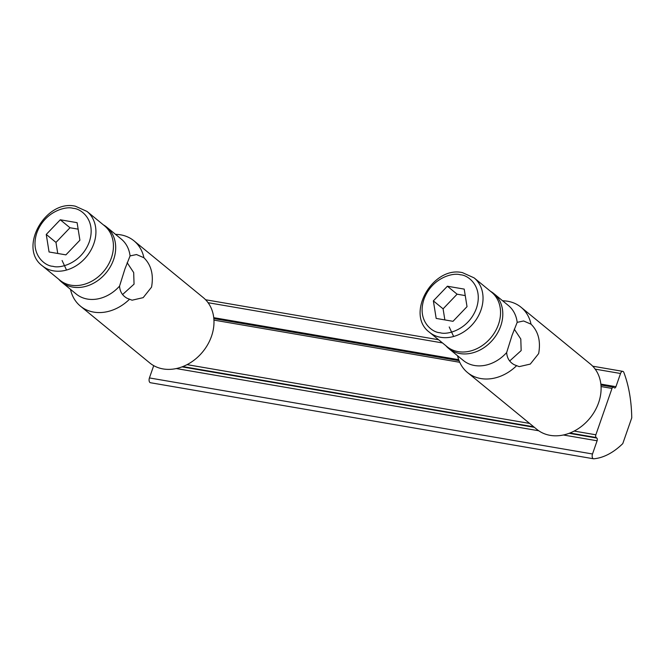 <?xml version="1.0" encoding="UTF-8"?>
<svg xmlns="http://www.w3.org/2000/svg" width="665" height="665" viewBox="0 0 665 665"><rect width="100%" height="100%" fill="white"/><g stroke="black" fill="none" stroke-linecap="round" stroke-linejoin="round"><path stroke-width="1" d="M449.199 326.956L453.638 336.482M474.112 277.879L491.618 292.218A35.187 28.271 129.3 0 1 498.467 324.437A35.187 28.271 129.3 0 1 447.013 346.648L429.515 332.309A35.187 28.271 129.3 0 0 440.604 337.296A35.187 28.271 129.3 0 0 480.961 310.098A35.187 28.271 129.3 0 0 474.112 277.879L462.499 272.65C432.624 265.609 405.018 314.528 429.515 332.309M433.364 300.879L447.387 286.224L464.212 289.109L467.021 306.656L452.998 321.311L436.174 318.419L433.364 300.879L443.089 308.843L444.86 319.915M465.251 295.593L457.104 294.188L447.387 286.224M457.104 294.188L443.089 308.843M62.086 260.514L66.525 270.048M87.007 211.437L104.505 225.784A35.187 28.271 129.3 0 1 111.354 258.003A35.187 28.271 129.3 0 1 59.9 280.214L42.402 265.875A35.187 28.271 129.3 0 0 53.491 270.854A35.187 28.271 129.3 0 0 93.848 243.656A35.187 28.271 129.3 0 0 87.007 211.437L75.386 206.208C45.511 199.168 17.905 248.095 42.402 265.875M46.251 234.437L60.274 219.782L77.107 222.675L79.908 240.215L65.893 254.87L49.06 251.985L46.251 234.437L55.976 242.409L57.747 253.473M78.138 229.151L70 227.754L60.274 219.782M70 227.754L55.976 242.409M516.539 365.767A42.219 33.923 129.3 0 1 467.545 372.575L536.871 429.374A42.219 33.923 -50.7 0 0 598.608 402.724A42.219 33.923 -50.7 0 0 590.387 364.054L521.061 307.255A42.219 33.923 129.3 0 1 531.027 324.171C538.342 331.419 540.878 341.228 538.65 353.589L530.288 364.088L519.199 366.631L514.336 364.777C509.589 362.226 507.038 358.152 506.655 352.558L512.042 335.376L517.179 322.35L523.613 320.979L531.027 324.171M502.574 300.738L504.727 300.904A42.219 33.923 129.3 0 1 521.061 307.255M509.681 360.979L521.161 350.588L520.803 339.017L514.261 329.133M490.462 291.27A35.536 28.553 129.3 0 1 493.779 293.539A35.536 28.553 129.3 0 1 500.703 326.083A35.536 28.553 129.3 0 1 448.734 348.518A35.536 28.553 129.3 0 1 445.858 345.709M493.779 293.539L508.368 305.493A35.536 28.553 129.3 0 1 517.179 322.35M467.545 372.575A42.219 33.923 129.3 0 1 458.11 357.803L457.52 355.717M506.655 352.558A35.536 28.553 129.3 0 1 463.322 360.472L448.734 348.518M129.426 299.333A42.219 33.923 129.3 0 1 80.432 306.133L149.758 362.94A42.219 33.923 -50.7 0 0 211.495 336.282A42.219 33.923 -50.7 0 0 203.282 297.621L133.956 240.813A42.219 33.923 129.3 0 1 143.914 257.729C151.229 264.986 153.773 274.786 151.537 287.155L143.175 297.646L132.086 300.198L127.231 298.336C122.485 295.784 119.924 291.719 119.55 286.116L124.937 268.943L130.066 255.917L136.508 254.545L143.914 257.729M115.461 234.304L117.622 234.462A42.219 33.923 129.3 0 1 133.956 240.813M122.568 294.545L134.047 284.146L133.69 272.575L127.148 262.692M103.349 224.837A35.536 28.553 129.3 0 1 106.674 227.106A35.536 28.553 129.3 0 1 113.59 259.641A35.536 28.553 129.3 0 1 61.629 282.076A35.536 28.553 129.3 0 1 58.744 279.267M106.674 227.106L121.254 239.051A35.536 28.553 129.3 0 1 130.066 255.917M80.432 306.133A42.219 33.923 129.3 0 1 70.997 291.361L70.415 289.283M119.55 286.116A35.536 28.553 129.3 0 1 76.209 294.03L61.629 282.076M595.183 369.142L620.536 373.489A3.516 1.904 -80.3 0 1 622.756 371.353A3.516 1.904 -80.3 0 1 623.861 372.475A105.56 57.182 99.7 0 1 631.75 417.853L622.781 443.613A105.56 57.182 -80.3 0 1 593.812 458.792A3.516 1.904 -80.3 0 1 593.529 458.775A3.516 1.904 -80.3 0 1 593.005 458.534A3.516 1.904 -80.3 0 1 592.507 453.987L149.425 377.936A3.516 1.904 99.7 0 0 149.924 382.491A3.516 1.904 99.7 0 0 150.456 382.732L593.529 458.775M153.715 365.634L149.425 377.936M620.536 373.489L615.94 386.689A2.111 1.147 -80.3 0 1 614.61 387.978A2.111 1.147 -80.3 0 1 614.294 387.828L613.645 387.296A2.111 1.147 -80.3 0 0 613.33 387.146L600.952 385.018M601.06 386.548L612 388.426A2.111 1.147 -80.3 0 1 613.33 387.146M612 388.426L595.857 434.794L574.161 431.07M569.888 433.015L596.156 437.52A2.111 1.147 -80.3 0 1 595.857 434.794M596.156 437.52L596.804 438.052A2.111 1.147 -80.3 0 1 597.104 440.779L592.507 453.987M460.28 274.786C468.36 274.944 483.538 286.756 476.431 308.269C468.601 329.657 447.37 335.226 440.105 332.741C432.026 332.591 416.847 320.771 423.954 299.267C431.785 277.879 453.015 272.309 460.28 274.786M73.175 208.353C81.255 208.502 96.425 220.323 89.318 241.827C81.487 263.215 60.257 268.785 52.992 266.308C44.912 266.158 29.734 254.338 36.849 232.825C44.671 211.437 65.901 205.867 73.175 208.353M529.606 423.422L187.048 364.636M213.947 320.114L459.731 362.292M208.079 302.7L442.466 342.924M615.94 386.689L600.861 384.104M458.7 359.707L213.748 317.662M176.25 368.551L538.708 430.762M563.363 434.993L597.104 440.779M182.784 366.573L533.737 426.805M182.027 366.864L534.386 427.337M569.132 433.306L596.804 438.052M459.05 360.663L213.839 318.585M622.756 371.353L592.706 366.191M438.576 339.74L205.601 299.757"/></g></svg>
